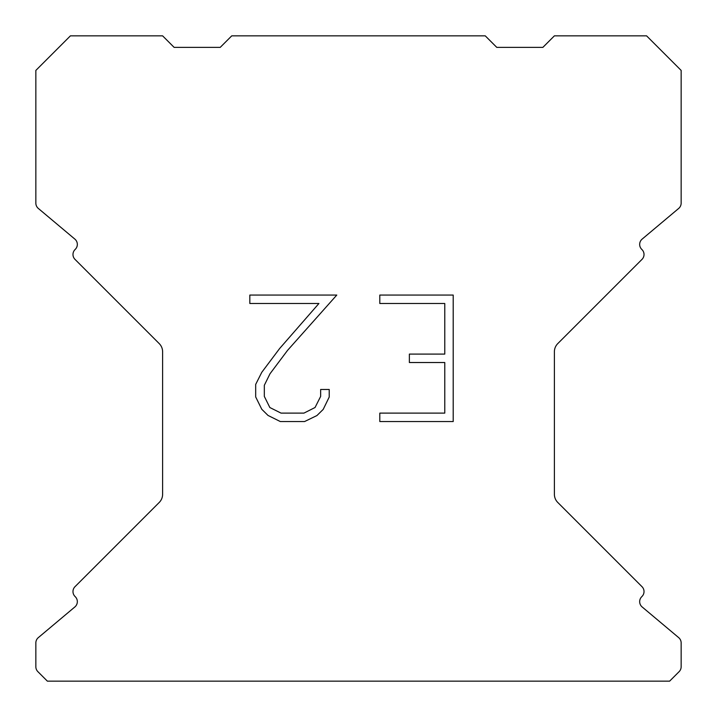 <?xml version="1.0" encoding="UTF-8"?>
<svg xmlns="http://www.w3.org/2000/svg" width="717" height="717" viewBox="0 0 717 717"><rect width="100%" height="100%" fill="white"/><g stroke="black" fill="none" stroke-linecap="round" stroke-linejoin="round"><path stroke-width="1.08" d="M444.773 413.117L444.773 362.524L409.371 362.524L409.371 354.09L444.773 354.09L444.773 303.497L379.804 303.497L379.804 295.063L453.207 295.063L453.207 421.542L379.804 421.542L379.804 413.117L444.773 413.117M329.211 389.474L329.211 397.057L323.197 409.407L316.941 415.546L304.591 421.542L280.302 421.542L268.033 415.448L261.777 409.273L255.682 396.931L255.682 384.411L261.777 372.311L279.639 348.516L318.922 303.497L249.83 303.497L249.83 295.063L336.784 295.063L287.544 350.38L270.004 373.763L264.322 385.298L264.322 396.402L269.843 407.525L281.037 413.117L303.936 413.117L315.05 407.507L320.651 396.402L320.651 389.474L329.211 389.474M485.257 35.85L231.743 35.85L220.218 47.376L174.132 47.376L162.607 35.85L70.418 35.85L35.85 70.418L35.85 203.144A6.91 6.91 0 0 0 38.324 208.441L74.864 239.111A6.91 6.91 0 0 1 75.312 249.292L75.007 249.606A6.91 6.91 0 0 0 75.007 259.384L159.228 343.604A11.526 11.526 0 0 1 162.607 351.751L162.607 494.309A11.526 11.526 0 0 1 159.228 502.456L75.007 586.676A6.91 6.91 0 0 0 75.007 596.454L75.312 596.768A6.91 6.91 0 0 1 74.864 606.949L38.324 637.619A6.91 6.91 0 0 0 35.85 642.916L35.85 666.765A6.91 6.91 0 0 0 37.876 671.65L47.376 681.15L669.624 681.15L679.124 671.65A6.91 6.91 0 0 0 681.15 666.765L681.15 642.916A6.91 6.91 0 0 0 678.676 637.619L642.136 606.949A6.91 6.91 0 0 1 641.688 596.768L641.993 596.454A6.91 6.91 0 0 0 641.993 586.676L557.772 502.456A11.526 11.526 0 0 1 554.393 494.309L554.393 351.751A11.526 11.526 0 0 1 557.772 343.604L641.993 259.384A6.91 6.91 0 0 0 641.993 249.606L641.688 249.292A6.91 6.91 0 0 1 642.136 239.111L678.676 208.441A6.91 6.91 0 0 0 681.15 203.144L681.15 70.418L646.582 35.85L554.393 35.85L542.868 47.376L496.782 47.376L485.257 35.85"/></g></svg>
